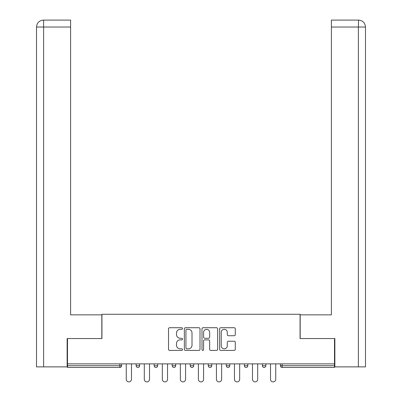<?xml version="1.0" encoding="UTF-8"?>
<svg xmlns="http://www.w3.org/2000/svg" width="402" height="402" viewBox="0 0 402 402"><rect width="100%" height="100%" fill="white"/><g stroke="black" fill="none" stroke-linecap="round" stroke-linejoin="round"><path stroke-width="0.6" d="M182.508 328.519A0.794 0.794 0 0 0 181.714 327.725L169.659 327.725A1.136 1.136 0 0 0 168.523 328.861L168.523 349.283A1.136 1.136 0 0 0 169.659 350.418L181.714 350.418A0.794 0.794 0 0 0 182.508 349.624A0.794 0.794 0 0 0 181.714 348.83L180.151 348.83A3.633 3.633 0 0 1 176.523 345.202L176.523 343.499A3.633 3.633 0 0 1 180.151 339.866L181.714 339.866A0.794 0.794 0 0 0 182.508 339.072A0.794 0.794 0 0 0 181.714 338.278L180.151 338.278A3.633 3.633 0 0 1 176.523 334.65L176.523 332.946A3.633 3.633 0 0 1 180.151 329.318L181.714 329.318A0.794 0.794 0 0 0 182.508 328.519M234.16 335.725A1.136 1.136 0 0 0 235.296 334.59L235.296 328.861A1.136 1.136 0 0 0 234.16 327.725L220.768 327.725A1.136 1.136 0 0 0 219.638 328.861L219.638 349.283A1.136 1.136 0 0 0 220.768 350.418L234.16 350.418A1.136 1.136 0 0 0 235.296 349.283L235.296 342.363A1.136 1.136 0 0 0 234.16 341.228L228.431 341.228A1.136 1.136 0 0 0 227.296 342.363L227.296 345.795A3.035 3.035 0 0 1 224.261 348.83A3.035 3.035 0 0 1 221.226 345.795L221.226 332.353A3.035 3.035 0 0 1 224.261 329.318A3.035 3.035 0 0 1 227.296 332.353L227.296 334.59A1.136 1.136 0 0 0 228.431 335.725L234.16 335.725M43.622 366.875L36.512 366.875L36.512 27.034C36.929 22.824 39.24 20.512 43.441 20.1L70.611 20.1L70.611 27.034L43.622 27.034L43.622 366.875L67.144 366.875L67.144 338.554L101.937 338.554L101.937 314.279L300.063 314.279L300.063 338.554L334.509 338.554L334.509 363.87L67.491 363.87L67.491 365.719L119.856 365.719L119.856 363.87M67.491 338.554L67.491 363.87M200.005 328.861A1.136 1.136 0 0 0 198.874 327.725L185.483 327.725A1.136 1.136 0 0 0 184.352 328.861L184.352 349.283A1.136 1.136 0 0 0 185.483 350.418L198.874 350.418A1.136 1.136 0 0 0 200.005 349.283L200.005 328.861M203.126 327.725L216.517 327.725A1.136 1.136 0 0 1 217.648 328.861L217.648 349.283A1.136 1.136 0 0 1 216.517 350.418L210.784 350.418A1.136 1.136 0 0 1 209.653 349.283L209.653 341.002A1.136 1.136 0 0 0 208.517 339.866L204.713 339.866A1.136 1.136 0 0 0 203.583 341.002L203.583 349.624A0.794 0.794 0 0 1 202.789 350.418A0.794 0.794 0 0 1 201.995 349.624L201.995 328.861A1.136 1.136 0 0 1 203.126 327.725M119.856 367.453A1.734 1.734 0 0 0 121.59 365.719L119.856 365.719L119.856 367.453A1.734 1.734 0 0 0 121.59 365.719L121.59 363.87L121.59 365.719A1.734 1.734 0 0 1 119.856 367.453L67.491 367.453L67.491 365.719M334.509 363.87L334.509 367.453L282.144 367.453A1.734 1.734 0 0 1 280.41 365.719L280.41 363.87L280.41 365.719A1.734 1.734 0 0 0 282.144 367.453A1.734 1.734 0 0 1 280.41 365.719L334.509 365.719M136.152 363.87L136.152 365.719L136.152 363.87M137.886 367.453A1.734 1.734 0 0 1 136.152 365.719A1.734 1.734 0 0 0 137.886 367.453A1.734 1.734 0 0 0 139.62 365.719L139.62 363.87L139.62 365.719A1.734 1.734 0 0 1 137.886 367.453A1.734 1.734 0 0 1 136.152 365.719L139.62 365.719A1.734 1.734 0 0 1 137.886 367.453M154.187 363.87L154.187 365.719L154.187 363.87M157.654 363.87L157.654 365.719L157.654 363.87M172.217 363.87L172.217 365.719L172.217 363.87M175.684 363.87L175.684 365.719L175.684 363.87M190.252 365.719A1.734 1.734 0 0 0 191.985 367.453A1.734 1.734 0 0 0 193.719 365.719A1.734 1.734 0 0 1 191.985 367.453A1.734 1.734 0 0 0 193.719 365.719L193.719 363.87L193.719 365.719L190.252 365.719A1.734 1.734 0 0 0 191.985 367.453A1.734 1.734 0 0 1 190.252 365.719L190.252 363.87M208.281 363.87L208.281 365.719L208.281 363.87M211.748 363.87L211.748 365.719L211.748 363.87M226.316 365.719A1.734 1.734 0 0 0 228.05 367.453A1.734 1.734 0 0 0 229.783 365.719L229.783 363.87L229.783 365.719L226.316 365.719A1.734 1.734 0 0 0 228.05 367.453A1.734 1.734 0 0 1 226.316 365.719L226.316 363.87M244.346 363.87L244.346 365.719L244.346 363.87M247.813 363.87L247.813 365.719L247.813 363.87M262.38 363.87L262.38 365.719L262.38 363.87M265.848 363.87L265.848 365.719L265.848 363.87M155.921 367.453A1.734 1.734 0 0 1 154.187 365.719A1.734 1.734 0 0 0 155.921 367.453A1.734 1.734 0 0 0 157.654 365.719A1.734 1.734 0 0 1 155.921 367.453A1.734 1.734 0 0 1 154.187 365.719L157.654 365.719A1.734 1.734 0 0 1 155.921 367.453M173.95 367.453A1.734 1.734 0 0 1 172.217 365.719A1.734 1.734 0 0 0 173.95 367.453A1.734 1.734 0 0 0 175.684 365.719A1.734 1.734 0 0 1 173.95 367.453A1.734 1.734 0 0 1 172.217 365.719L175.684 365.719A1.734 1.734 0 0 1 173.95 367.453M210.015 367.453A1.734 1.734 0 0 1 208.281 365.719A1.734 1.734 0 0 0 210.015 367.453A1.734 1.734 0 0 0 211.748 365.719A1.734 1.734 0 0 1 210.015 367.453A1.734 1.734 0 0 1 208.281 365.719L211.748 365.719A1.734 1.734 0 0 1 210.015 367.453M246.079 367.453A1.734 1.734 0 0 1 244.346 365.719A1.734 1.734 0 0 0 246.079 367.453A1.734 1.734 0 0 0 247.813 365.719A1.734 1.734 0 0 1 246.079 367.453A1.734 1.734 0 0 1 244.346 365.719L247.813 365.719M264.114 367.453A1.734 1.734 0 0 1 262.38 365.719L265.848 365.719A1.734 1.734 0 0 1 264.114 367.453A1.734 1.734 0 0 0 265.848 365.719M186.734 329.318A0.794 0.794 0 0 0 185.94 330.112L185.94 348.037A0.794 0.794 0 0 0 186.734 348.83L188.377 348.83A3.633 3.633 0 0 0 192.01 345.202L192.01 332.946A3.633 3.633 0 0 0 188.377 329.318L186.734 329.318M209.653 332.409A3.035 3.035 0 0 0 206.618 329.374A3.035 3.035 0 0 0 203.583 332.409L203.583 337.142A1.136 1.136 0 0 0 204.713 338.278L208.517 338.278A1.136 1.136 0 0 0 209.653 337.142L209.653 332.409M126.268 379.297L126.268 363.87L126.268 379.297A2.603 2.603 0 0 0 128.871 381.9A2.603 2.603 0 0 0 131.474 379.297L131.474 363.87M101.822 338.554L101.822 314.856L70.611 314.856L70.611 27.034M70.611 20.1L43.622 20.1L43.622 27.034L36.512 27.034L36.512 366.875M43.622 20.1L43.451 20.1C39.23 20.517 36.919 22.829 36.517 27.034L36.512 297.52L36.512 27.034M300.178 338.554L300.178 314.856L331.389 314.856L331.389 20.1L358.549 20.1L358.378 27.034L331.389 27.034M365.488 366.875L365.488 297.52L365.488 366.875L334.856 366.875L334.856 338.554L334.509 338.554M358.378 366.875L358.378 27.034L365.488 27.034L365.488 297.52L365.488 27.034C365.071 22.824 362.76 20.512 358.559 20.1M144.303 379.297L144.303 363.87L144.303 379.297A2.603 2.603 0 0 0 146.906 381.9A2.603 2.603 0 0 0 149.504 379.297L149.504 363.87M162.333 379.297L162.333 363.87L162.333 379.297A2.603 2.603 0 0 0 164.936 381.9A2.603 2.603 0 0 0 167.539 379.297L167.539 363.87M180.367 379.297L180.367 363.87L180.367 379.297A2.603 2.603 0 0 0 182.97 381.9A2.603 2.603 0 0 0 185.568 379.297L185.568 363.87M198.397 379.297L198.397 363.87L198.397 379.297A2.603 2.603 0 0 0 201 381.9A2.603 2.603 0 0 0 203.603 379.297L203.603 363.87M216.432 379.297L216.432 363.87L216.432 379.297A2.603 2.603 0 0 0 219.03 381.9A2.603 2.603 0 0 0 221.633 379.297L221.633 363.87M234.461 379.297L234.461 363.87L234.461 379.297A2.603 2.603 0 0 0 237.064 381.9A2.603 2.603 0 0 0 239.667 379.297L239.667 363.87M252.496 379.297L252.496 363.87L252.496 379.297A2.603 2.603 0 0 0 255.094 381.9A2.603 2.603 0 0 0 257.697 379.297L257.697 363.87M270.526 379.297L270.526 363.87L270.526 379.297A2.603 2.603 0 0 0 273.129 381.9A2.603 2.603 0 0 0 275.732 379.297L275.732 363.87M282.144 363.87L282.144 367.453M228.05 367.453A1.734 1.734 0 0 0 229.783 365.719"/></g></svg>
